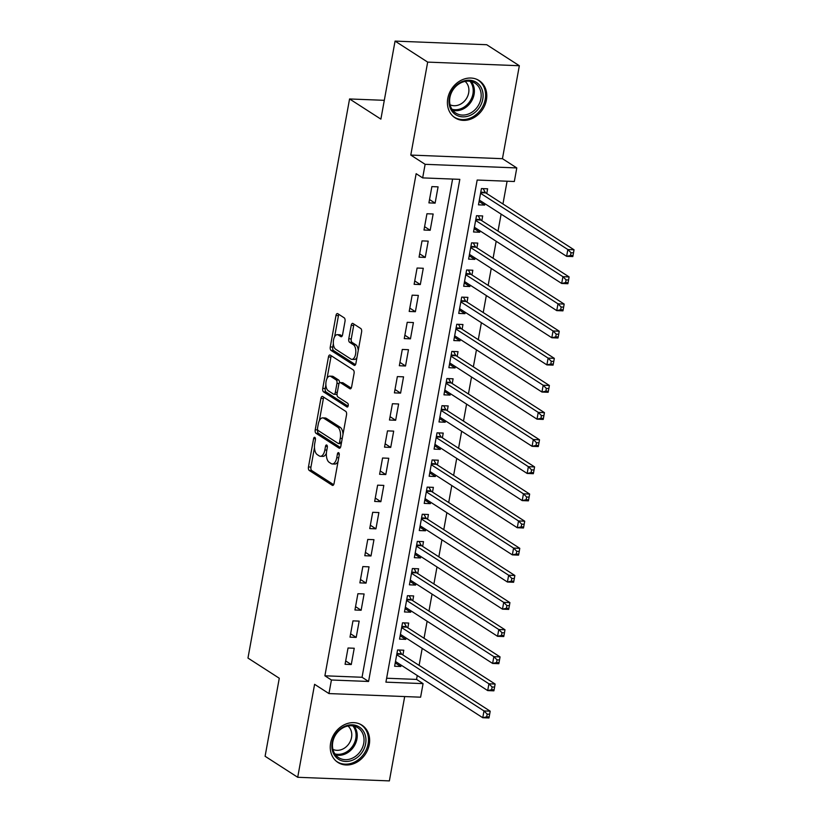 <?xml version="1.0" encoding="UTF-8"?>
<svg xmlns="http://www.w3.org/2000/svg" width="822" height="822" viewBox="0 0 822 822"><rect width="100%" height="100%" fill="white"/><g stroke="black" fill="none" stroke-linecap="round" stroke-linejoin="round"><path stroke-width="1.23" d="M314.836 437.376A1.952 0.956 -87.7 0 0 314.579 437.294A1.952 0.956 -87.7 0 0 313.603 438.671L308.466 466.968A2.795 1.367 -87.7 0 0 309.257 470.461L332.304 485.309A2.795 1.367 -87.7 0 0 332.684 485.432A2.795 1.367 -87.7 0 0 334.071 483.47L339.219 455.162A1.952 0.956 -87.7 0 0 338.664 452.727A1.952 0.956 -87.7 0 0 338.397 452.634A1.952 0.956 -87.7 0 0 337.421 454.011L336.763 457.679A8.929 4.367 -87.7 0 1 332.304 463.957A8.929 4.367 -87.7 0 1 331.112 463.557L329.19 462.324A8.929 4.367 -87.7 0 1 326.642 451.155L327.31 447.497A1.952 0.956 -87.7 0 0 326.755 445.051A1.952 0.956 -87.7 0 0 326.488 444.969A1.952 0.956 -87.7 0 0 325.512 446.336L324.844 450.004A8.929 4.367 -87.7 0 1 320.395 456.282A8.929 4.367 -87.7 0 1 319.203 455.891L317.282 454.648A8.929 4.367 -87.7 0 1 314.734 443.49L315.401 439.821A1.952 0.956 -87.7 0 0 314.836 437.376M447.774 98.445A22.173 18.577 122.8 0 0 455.08 117.844A22.173 18.577 122.8 0 0 486.418 99.965A22.173 18.577 122.8 0 0 479.103 80.566A22.173 18.577 122.8 0 0 447.774 98.445M330.629 743.047A22.173 18.577 122.8 0 0 337.934 762.446A22.173 18.577 122.8 0 0 369.273 744.568A22.173 18.577 122.8 0 0 361.957 725.168A22.173 18.577 122.8 0 0 330.629 743.047M345.014 321.33A2.795 1.367 -87.7 0 0 344.213 317.847L337.75 313.675A2.795 1.367 -87.7 0 0 337.38 313.552A2.795 1.367 -87.7 0 0 335.982 315.514L330.269 346.956A2.795 1.367 -87.7 0 0 331.071 350.439L354.118 365.297A2.795 1.367 -87.7 0 0 354.498 365.42A2.795 1.367 -87.7 0 0 355.885 363.458L361.598 332.016A2.795 1.367 -87.7 0 0 360.796 328.533L352.987 323.498A2.795 1.367 -87.7 0 0 352.617 323.375A2.795 1.367 -87.7 0 0 351.22 325.337L348.775 338.787A2.795 1.367 -87.7 0 0 349.576 342.281L353.45 344.778A7.46 3.658 -87.7 0 1 355.731 353.09A7.46 3.658 -87.7 0 1 351.857 359.358A7.46 3.658 -87.7 0 1 350.86 359.029L335.684 349.247A7.46 3.658 -87.7 0 1 333.403 340.935A7.46 3.658 -87.7 0 1 337.277 334.667A7.46 3.658 -87.7 0 1 338.274 334.996L340.801 336.63A2.795 1.367 -87.7 0 0 341.181 336.753A2.795 1.367 -87.7 0 0 342.569 334.79L345.014 321.33M422.662 177.891L425.128 164.318L516.791 167.935L514.325 181.508L477.171 180.039L385.919 682.147L423.073 683.616L420.607 697.19L328.954 693.573L331.42 680L368.575 681.469L459.827 179.35L422.662 177.891L416.148 173.689L324.896 675.797L331.42 680M328.954 693.573L314.6 684.325L297.708 777.283L265.095 756.271L279.275 678.242L247.967 658.062L349.566 98.959L380.884 119.128L395.063 41.1L427.676 62.112L410.784 155.07L425.128 164.318M322.697 396.533A2.795 1.367 -87.7 0 0 322.316 396.41A2.795 1.367 -87.7 0 0 320.929 398.372L315.216 429.803A2.795 1.367 -87.7 0 0 316.008 433.297L339.065 448.144A2.795 1.367 -87.7 0 0 339.435 448.267A2.795 1.367 -87.7 0 0 340.822 446.305L346.535 414.874A2.795 1.367 -87.7 0 0 345.743 411.38L322.697 396.533M322.748 388.385L328.461 356.943A2.795 1.367 -87.7 0 1 329.848 354.981A2.795 1.367 -87.7 0 1 330.218 355.104L353.275 369.951A2.795 1.367 -87.7 0 1 354.066 373.445L351.621 386.895A2.795 1.367 -87.7 0 1 350.234 388.857A2.795 1.367 -87.7 0 1 349.853 388.734L340.514 382.713A2.795 1.367 -87.7 0 0 340.133 382.59A2.795 1.367 -87.7 0 0 338.746 384.552L337.123 393.481A2.795 1.367 -87.7 0 0 337.924 396.964L347.655 403.242A1.952 0.956 -87.7 0 1 348.251 405.41A1.952 0.956 -87.7 0 1 347.233 407.054A1.952 0.956 -87.7 0 1 346.976 406.972L323.539 391.868A2.795 1.367 -87.7 0 1 322.748 388.385L325.224 388.477L325.872 384.881M395.063 41.1L486.716 44.717L519.34 65.729L427.676 62.112M297.708 777.283L389.371 780.9L404.691 696.563M484.918 203.692L484.661 205.089L479.082 201.493M486.758 193.56L487.621 188.803L481.435 188.567L478.476 204.842L484.661 205.089M479.986 230.838L479.729 232.236L474.15 228.639M481.826 220.697L482.689 215.95L476.503 215.703L473.534 231.989L479.729 232.236M475.054 257.974L474.797 259.372L469.218 255.776M476.894 247.843L477.757 243.086L471.561 242.85L468.602 259.125L474.797 259.372M470.122 285.121L469.865 286.518L464.286 282.922M471.962 274.98L472.825 270.233L466.629 269.986L463.67 286.272L469.865 286.518M465.19 312.257L464.933 313.655L459.354 310.058M467.03 302.126L467.893 297.369L461.697 297.122L458.738 313.408L464.933 313.655M460.258 339.404L460.001 340.801L454.422 337.195M462.098 329.262L462.961 324.515L456.765 324.269L453.806 340.555L460.001 340.801M455.326 366.54L455.069 367.937L449.49 364.341M457.166 356.399L458.029 351.652L451.833 351.405L448.874 367.691L455.069 367.937M450.394 393.687L450.137 395.084L444.558 391.478M452.234 383.545L453.097 378.798L446.901 378.552L443.942 394.837L450.137 395.084M445.462 420.823L445.205 422.22L439.626 418.624M447.302 410.681L448.165 405.934L441.969 405.688L439.01 421.974L445.205 422.22M440.53 447.969L440.273 449.367L434.684 445.76M442.37 437.828L443.233 433.081L437.037 432.834L434.078 449.12L440.273 449.367M435.598 475.106L435.341 476.503L429.752 472.907M437.438 464.964L438.301 460.217L432.105 459.971L429.146 476.257L435.341 476.503M430.666 502.252L430.409 503.639L424.82 500.043M432.506 492.111L433.369 487.364L427.173 487.117L424.214 503.403L430.409 503.639M425.734 529.389L425.477 530.786L419.888 527.19M427.574 519.247L428.437 514.5L422.241 514.253L419.282 530.539L425.477 530.786M420.792 556.535L420.545 557.922L414.956 554.326M422.642 546.394L423.505 541.647L417.309 541.4L414.35 557.686L420.545 557.922M415.86 583.671L415.613 585.069L410.024 581.473M417.71 573.53L418.573 568.783L412.377 568.536L409.418 584.822L415.613 585.069M410.928 610.808L410.681 612.205L405.092 608.609M412.778 600.677L413.641 595.929L407.445 595.683L404.486 611.969L410.681 612.205M405.996 637.954L405.749 639.352L400.16 635.755M407.846 627.813L408.709 623.066L402.513 622.819L399.554 639.105L405.749 639.352M348.035 648.003L345.076 664.289L351.271 664.536L354.231 648.25L348.035 648.003M352.967 620.867L350.008 637.153L356.203 637.399L359.163 621.113L352.967 620.867M357.899 593.72L354.94 610.006L361.135 610.253L364.095 593.967L357.899 593.72M362.831 566.584L359.872 582.87L366.067 583.117L369.027 566.831L362.831 566.584M367.763 539.438L364.804 555.723L370.999 555.97L373.959 539.684L367.763 539.438M372.695 512.301L369.736 528.587L375.931 528.834L378.891 512.548L372.695 512.301M377.627 485.165L374.668 501.441L380.863 501.687L383.823 485.401L377.627 485.165M382.559 458.018L379.6 474.304L385.795 474.551L388.755 458.265L382.559 458.018M387.491 430.882L384.532 447.158L390.727 447.404L393.687 431.118L387.491 430.882M392.423 403.736L389.464 420.021L395.659 420.268L398.619 403.982L392.423 403.736M397.355 376.599L394.396 392.875L400.591 393.122L403.551 376.836L397.355 376.599M402.287 349.453L399.328 365.739L405.523 365.985L408.483 349.699L402.287 349.453M407.219 322.316L404.26 338.602L410.455 338.839L413.415 322.553L407.219 322.316M412.151 295.17L409.192 311.456L415.387 311.702L418.347 295.417L412.151 295.17M417.083 268.034L414.124 284.32L420.319 284.556L423.279 268.27L417.083 268.034M422.015 240.887L419.056 257.173L425.251 257.42L428.211 241.134L422.015 240.887M426.947 213.751L423.988 230.037L430.183 230.273L433.143 213.997L426.947 213.751M324.896 675.797L362.05 677.266L452.593 179.073M435.115 203.137L438.075 186.851L431.879 186.604L428.92 202.89L435.115 203.137L429.536 199.541M386.628 678.232L416.559 679.414L417.257 675.53M419.107 665.388L422.189 648.383M424.039 638.252L427.121 621.247M428.971 611.106L432.053 594.101M433.903 583.969L436.996 566.964M438.835 556.823L441.928 539.818M443.767 529.687L446.86 512.681M448.699 502.54L451.792 485.535M453.631 475.404L456.724 458.399M458.563 448.257L461.656 431.252M463.495 421.121L466.588 404.116M468.427 393.974L471.52 376.979M473.359 366.838L476.452 349.833M478.291 339.692L481.384 322.697M483.223 312.555L486.316 295.55M488.155 285.409L491.248 268.414M493.087 258.272L496.18 241.267M498.019 231.126L501.112 214.131M502.951 203.99L507.092 181.22M402.914 654.959L403.777 650.202L397.581 649.966L394.622 666.252L400.817 666.488L401.064 665.09M384.295 100.325L349.566 98.959M410.784 155.07L502.448 158.687L519.34 65.729M502.448 158.687L516.791 167.935M416.559 679.414L423.073 683.616M362.05 677.266L368.575 681.469M400.817 666.488L395.228 662.892M351.271 664.536L345.682 660.939M356.203 637.399L350.614 633.793M361.135 610.253L355.546 606.657M366.067 583.117L360.478 579.51M370.999 555.97L365.41 552.374M375.931 528.834L370.342 525.237M380.863 501.687L375.274 498.091M385.795 474.551L380.206 470.955M390.727 447.404L385.138 443.808M395.659 420.268L390.07 416.672M400.591 393.122L395.012 389.525M405.523 365.985L399.944 362.389M410.455 338.839L404.876 335.242M415.387 311.702L409.808 308.106M420.319 284.556L414.74 280.96M425.251 257.42L419.672 253.823M430.183 230.273L424.604 226.677M320.395 456.282L322.882 456.385A8.929 4.367 -87.7 0 0 326.396 453.23M332.304 463.957L334.79 464.06A8.929 4.367 -87.7 0 0 338.099 461.337M314.477 447.62L310.942 467.071A2.795 1.367 -87.7 0 0 311.733 470.564L333.66 484.682M315.216 429.803L317.682 429.906A2.795 1.367 -87.7 0 0 318.494 433.4L340.421 447.517M323.817 397.252A2.795 1.367 -87.7 0 0 323.406 398.475L319.378 420.607M317.539 428.036A1.952 0.956 -87.7 0 0 318.093 430.471L338.335 443.51A1.952 0.956 -87.7 0 0 338.592 443.592A1.952 0.956 -87.7 0 0 339.568 442.226L340.267 438.362A8.929 4.367 -87.7 0 0 337.719 427.193L323.889 418.285A8.929 4.367 -87.7 0 0 322.697 417.884A8.929 4.367 -87.7 0 0 318.248 424.173L317.539 428.036M343 434.324A8.929 4.367 -87.7 0 0 340.195 427.296L337.719 427.193M322.697 417.884L325.173 417.987A8.929 4.367 -87.7 0 1 326.365 418.377L340.195 427.296M327.053 378.377L330.937 357.046L328.461 356.943M331.348 355.834A2.795 1.367 -87.7 0 0 330.937 357.046M351.21 388.118L342.99 382.816A2.795 1.367 -87.7 0 0 342.61 382.692L340.133 382.59M348.076 406.181L326.015 391.971L323.539 391.868M330.814 376.466A7.46 3.658 -87.7 0 0 329.807 376.137A7.46 3.658 -87.7 0 0 325.944 382.405A7.46 3.658 -87.7 0 0 328.225 390.717L333.568 394.159A2.795 1.367 -87.7 0 0 333.938 394.293A2.795 1.367 -87.7 0 0 335.335 392.32L336.948 383.401A2.795 1.367 -87.7 0 0 336.157 379.908L330.814 376.466L333.29 376.568A7.46 3.658 -87.7 0 0 332.283 376.229L329.807 376.137M336.044 394.262A2.795 1.367 -87.7 0 0 336.414 394.385A2.795 1.367 -87.7 0 0 337.051 394.108M339.507 382.867A2.795 1.367 -87.7 0 0 338.633 380.011L336.157 379.908M333.29 376.568L338.633 380.011M325.224 388.477A2.795 1.367 -87.7 0 0 326.015 391.971M337.277 334.667L339.753 334.76A7.46 3.658 -87.7 0 1 340.75 335.099L342.158 336.003M351.857 359.358L354.333 359.461A7.46 3.658 -87.7 0 0 356.984 357.416M358.248 350.429A7.46 3.658 -87.7 0 0 355.926 344.87L353.45 344.778M354.107 324.217A2.795 1.367 -87.7 0 0 353.696 325.43L351.261 338.89A2.795 1.367 -87.7 0 0 352.052 342.373L355.926 344.87M333.362 343.699L332.746 347.048A2.795 1.367 -87.7 0 0 333.547 350.542L355.474 364.67M338.87 314.405A2.795 1.367 -87.7 0 0 338.459 315.617L334.626 336.701M395.485 661.494L482.761 717.729L483.994 710.938L490.189 711.184L401.866 654.281A2.846 1.387 92.3 0 1 401.413 653.778L399.276 650.027M487.179 714.143L486.686 716.856L489.162 716.959L489.655 714.236L487.179 714.143L483.994 710.938L396.718 654.713M489.162 716.959L488.956 717.976L482.761 717.729L486.686 716.856M490.189 711.184L489.655 714.236M365.626 743.797A19.194 16.08 -57.2 0 1 345.579 761.46A19.194 16.08 -57.2 0 1 332.18 742.472A19.194 16.08 -57.2 0 1 352.237 724.819A19.194 16.08 -57.2 0 1 365.626 743.797M332.766 742.102A17.765 14.888 122.8 0 0 338.633 757.648A17.765 14.888 122.8 0 0 363.735 743.324A17.765 14.888 122.8 0 0 357.878 727.778A17.765 14.888 122.8 0 0 332.766 742.102M347.983 726.011A13.995 11.724 -57.2 0 1 351.539 737.457A13.995 11.724 -57.2 0 1 332.931 749.376M336.023 760.997A22.03 18.464 122.8 0 0 336.969 761.655A22.03 18.464 122.8 0 0 368.102 743.889A22.03 18.464 122.8 0 0 360.837 724.614A22.03 18.464 122.8 0 0 359.841 724.028M471.53 114.731A19.194 16.08 -57.2 0 1 449.901 107.117A19.194 16.08 -57.2 0 1 460.577 82.334A19.194 16.08 -57.2 0 1 482.195 89.947A19.194 16.08 -57.2 0 1 471.53 114.731M460.33 83.114A17.765 14.888 122.8 0 0 449.819 98.054A17.765 14.888 122.8 0 0 455.778 113.046A17.765 14.888 122.8 0 0 470.472 113.107A17.765 14.888 122.8 0 0 480.973 98.178A17.765 14.888 122.8 0 0 475.024 83.176A17.765 14.888 122.8 0 0 460.33 83.114M465.129 81.409A13.995 11.724 -57.2 0 1 460.484 104.178A13.995 11.724 -57.2 0 1 450.076 104.774M453.169 116.395A22.03 18.464 122.8 0 0 454.114 117.053A22.03 18.464 122.8 0 0 472.342 117.125A22.03 18.464 122.8 0 0 485.36 98.609A22.03 18.464 122.8 0 0 477.983 80.011A22.03 18.464 122.8 0 0 476.986 79.426M400.417 634.358L487.693 690.583L488.926 683.801L495.121 684.048L406.798 627.145A2.846 1.387 92.3 0 1 406.345 626.631L404.208 622.891M492.111 686.997L491.618 689.72L494.094 689.812L494.587 687.1L492.111 686.997L488.926 683.801L401.65 627.566M494.094 689.812L493.888 690.829L487.693 690.583L491.618 689.72M495.121 684.048L494.587 687.1M405.349 607.211L492.625 663.446L493.858 656.655L500.053 656.901L411.73 599.998A2.846 1.387 92.3 0 1 411.277 599.495L409.14 595.745M497.043 659.861L496.55 662.573L499.026 662.676L499.519 659.953L497.043 659.861L493.858 656.655L406.582 600.43M499.026 662.676L498.82 663.693L492.625 663.446L496.55 662.573M500.053 656.901L499.519 659.953M410.281 580.075L497.557 636.3L498.79 629.518L504.985 629.765L416.662 572.862A2.846 1.387 92.3 0 1 416.209 572.348L414.072 568.608M501.975 632.724L501.482 635.437L503.958 635.529L504.451 632.817L501.975 632.724L498.79 629.518L411.514 573.283M503.958 635.529L503.752 636.547L497.557 636.3L501.482 635.437M504.985 629.765L504.451 632.817M415.213 552.929L502.489 609.164L503.722 602.372L509.917 602.618L421.594 545.716A2.846 1.387 92.3 0 1 421.141 545.212L419.004 541.462M506.907 605.578L506.414 608.29L508.89 608.393L509.383 605.68L506.907 605.578L503.722 602.372L416.446 546.147M508.89 608.393L508.684 609.41L502.489 609.164L506.414 608.29M509.917 602.618L509.383 605.68M420.145 525.792L507.421 582.017L508.654 575.236L514.849 575.482L426.526 518.579A2.846 1.387 92.3 0 1 426.073 518.066L423.936 514.325M511.839 578.441L511.346 581.154L513.822 581.246L514.315 578.534L511.839 578.441L508.654 575.236L421.378 519.011M513.822 581.246L513.616 582.264L507.421 582.017L511.346 581.154M514.849 575.482L514.315 578.534M425.077 498.646L512.353 554.881L513.586 548.089L519.781 548.336L431.458 491.433A2.846 1.387 92.3 0 1 431.005 490.929L428.868 487.179M516.771 551.295L516.278 554.007L518.754 554.11L519.247 551.398L516.771 551.295L513.586 548.089L426.31 491.864M518.754 554.11L518.548 555.127L512.353 554.881L516.278 554.007M519.781 548.336L519.247 551.398M430.009 471.509L517.285 527.734L518.518 520.953L524.713 521.199L436.39 464.296A2.846 1.387 92.3 0 1 435.937 463.783L433.8 460.043M521.703 524.159L521.21 526.871L523.686 526.964L524.179 524.251L521.703 524.159L518.518 520.953L431.242 464.728M523.686 526.964L523.48 527.981L517.285 527.734L521.21 526.871M524.713 521.199L524.179 524.251M434.941 444.363L522.217 500.598L523.45 493.817L529.645 494.053L441.322 437.15A2.846 1.387 92.3 0 1 440.869 436.646L438.732 432.896M526.635 497.012L526.142 499.725L528.618 499.827L529.111 497.115L526.635 497.012L523.45 493.817L436.174 437.581M528.618 499.827L528.412 500.845L522.217 500.598L526.142 499.725M529.645 494.053L529.111 497.115M439.873 417.227L527.149 473.451L528.382 466.67L534.577 466.917L446.254 410.014A2.846 1.387 92.3 0 1 445.801 409.5L443.664 405.76M531.567 469.876L531.074 472.588L533.55 472.681L534.043 469.968L531.567 469.876L528.382 466.67L441.106 410.445M533.55 472.681L533.344 473.698L527.149 473.451L531.074 472.588M534.577 466.917L534.043 469.968M444.805 390.09L532.081 446.315L533.314 439.534L539.509 439.77L451.186 382.877A2.846 1.387 92.3 0 1 450.744 382.364L448.596 378.613M536.499 442.729L536.006 445.442L538.482 445.545L538.975 442.832L536.499 442.729L533.314 439.534L446.038 383.299M538.482 445.545L538.276 446.562L532.081 446.315L536.006 445.442M539.509 439.77L538.975 442.832M449.737 362.944L537.013 419.169L538.246 412.387L544.441 412.634L456.118 355.731A2.846 1.387 92.3 0 1 455.676 355.217L453.528 351.477M541.431 415.593L540.938 418.306L543.414 418.398L543.907 415.685L541.431 415.593L538.246 412.387L450.97 356.162M543.414 418.398L543.208 419.415L537.013 419.169L540.938 418.306M544.441 412.634L543.907 415.685M454.669 335.808L541.955 392.032L543.188 385.251L549.373 385.487L461.06 328.595A2.846 1.387 92.3 0 1 460.608 328.081L458.46 324.33M546.363 388.446L545.87 391.159L548.356 391.262L548.849 388.549L546.363 388.446L543.188 385.251L455.902 329.016M548.356 391.262L548.14 392.279L541.955 392.032L545.87 391.159M549.373 385.487L548.849 388.549M459.601 308.661L546.887 364.896L548.12 358.104L554.305 358.351L465.992 301.448A2.846 1.387 92.3 0 1 465.54 300.934L463.392 297.194M551.295 361.31L550.802 364.023L553.288 364.115L553.781 361.403L551.295 361.31L548.12 358.104L460.834 301.88M553.288 364.115L553.072 365.132L546.887 364.896L550.802 364.023M554.305 358.351L553.781 361.403M464.533 281.525L551.819 337.75L553.052 330.968L559.237 331.204L470.924 274.312A2.846 1.387 92.3 0 1 470.472 273.798L468.324 270.048M556.227 334.164L555.734 336.876L558.22 336.979L558.713 334.266L556.227 334.164L553.052 330.968L465.766 274.733M558.22 336.979L558.004 337.996L551.819 337.75L555.734 336.876M559.237 331.204L558.713 334.266M469.465 254.378L556.751 310.613L557.984 303.821L564.169 304.068L475.856 247.165A2.846 1.387 92.3 0 1 475.404 246.651L473.256 242.911M561.169 307.027L560.676 309.74L563.152 309.832L563.645 307.12L561.169 307.027L557.984 303.821L470.698 247.597M563.152 309.832L562.936 310.85L556.751 310.613L560.676 309.74M564.169 304.068L563.645 307.12M474.397 227.242L561.683 283.467L562.916 276.685L569.101 276.922L480.788 220.029A2.846 1.387 92.3 0 1 480.336 219.515L478.188 215.775M566.101 279.881L565.608 282.593L568.084 282.696L568.577 279.983L566.101 279.881L562.916 276.685L475.64 220.45M568.084 282.696L567.868 283.713L561.683 283.467L565.608 282.593M569.101 276.922L568.577 279.983M479.339 200.095L566.615 256.33L567.848 249.539L574.033 249.785L485.72 192.882A2.846 1.387 92.3 0 1 485.268 192.379L483.12 188.628M571.033 252.744L570.54 255.457L573.016 255.55L573.509 252.837L571.033 252.744L567.848 249.539L480.572 193.314M573.016 255.55L572.8 256.567L566.615 256.33L570.54 255.457M574.033 249.785L573.509 252.837M315.443 438.743L313.603 438.671M339.26 454.083L337.421 454.011M327.351 446.408L325.512 446.336M326.837 450.076L324.844 450.004M338.746 457.751L336.763 457.679M333.064 485.34L332.304 485.309M311.733 470.564L309.257 470.461M310.942 467.071L308.466 466.968M339.815 448.175L339.065 448.144M318.494 433.4L316.008 433.297M323.406 398.475L320.929 398.372M341.551 442.298L339.568 442.226M342.26 438.434L340.267 438.362M326.365 418.377L323.889 418.285M350.614 388.765L349.853 388.734M342.99 382.816L340.514 382.713M347.5 406.993L346.976 406.972M337.318 392.402L335.335 392.32M339.085 383.484L336.948 383.401M341.562 336.66L340.801 336.63M340.75 335.099L338.274 334.996M352.052 342.373L349.576 342.281M351.261 338.89L348.775 338.787M353.696 325.43L351.22 325.337M354.878 365.328L354.118 365.297M333.547 350.542L331.071 350.439M332.746 347.048L330.269 346.956M338.459 315.617L335.982 315.514M401.866 654.281L396.831 654.086M401.413 653.778L396.923 653.593M354.118 726.155A17.765 14.888 -57.2 0 1 356.943 738.947A17.765 14.888 -57.2 0 1 335.592 754.904M334.842 753.866A17.19 14.395 122.8 0 0 355.782 738.516A17.19 14.395 122.8 0 0 352.864 725.898M471.263 81.542A17.765 14.888 -57.2 0 1 463.67 108.73A17.765 14.888 -57.2 0 1 452.737 110.302M451.987 109.264A17.19 14.395 122.8 0 0 462.858 107.826A17.19 14.395 122.8 0 0 470.009 81.296M406.798 627.145L401.763 626.939M406.345 626.631L401.855 626.456M411.73 599.998L406.695 599.803M411.277 599.495L406.787 599.31M416.662 572.862L411.627 572.667M416.209 572.348L411.719 572.174M421.594 545.716L416.559 545.52M421.141 545.212L416.651 545.027M426.526 518.579L421.491 518.384M426.073 518.066L421.583 517.891M431.458 491.433L426.423 491.237M431.005 490.929L426.515 490.755M436.39 464.296L431.355 464.101M435.937 463.783L431.447 463.608M441.322 437.15L436.287 436.955M440.869 436.646L436.379 436.472M446.254 410.014L441.219 409.818M445.801 409.5L441.311 409.325M451.186 382.877L446.151 382.672M450.744 382.364L446.243 382.189M456.118 355.731L451.083 355.536M455.676 355.217L451.175 355.042M461.06 328.595L456.015 328.389M460.608 328.081L456.107 327.906M465.992 301.448L460.947 301.253M465.54 300.934L461.039 300.76M470.924 274.312L465.889 274.106M470.472 273.798L465.971 273.623M475.856 247.165L470.821 246.97M475.404 246.651L470.903 246.477M480.788 220.029L475.753 219.823M480.336 219.515L475.835 219.34M485.72 192.882L480.685 192.687M485.268 192.379L480.767 192.194M341.068 443.695L338.592 443.592M336.414 394.385L333.938 394.293M360.837 724.614L360.118 724.151M336.969 761.655L336.249 761.193M477.983 80.011L477.263 79.549M454.114 117.053L453.395 116.59"/></g></svg>
